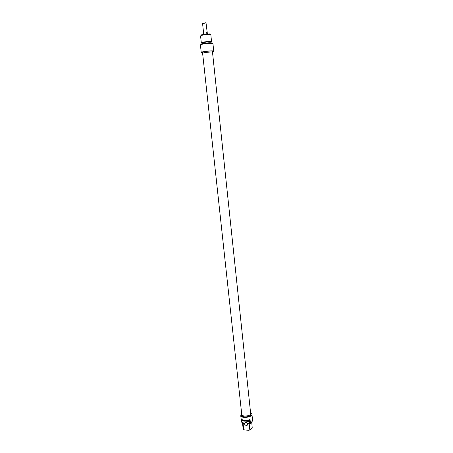 <?xml version="1.0" encoding="UTF-8"?>
<svg xmlns="http://www.w3.org/2000/svg" width="453" height="453" viewBox="0 0 453 453"><rect width="100%" height="100%" fill="white"/><g stroke="black" fill="none" stroke-linecap="round" stroke-linejoin="round"><path stroke-width="0.68" d="M249.376 421.267L249.19 420.979L249.512 420.996L249.507 421.42L248.765 421.171L248.827 420.627L249.45 420.611L248.907 420.792L249.025 421.267L249.371 421.29L249.235 420.984M249.456 420.673L249.122 420.65M249.444 421.432L249.116 421.347M248.023 420.656L248.097 421.352L247.519 420.503L248.346 420.611M247.865 420.644L247.57 420.565M247.938 421.347L247.899 420.588M246.545 420.611L246.302 421.199L245.866 420.509L245.736 421.222L245.713 420.407M245.82 420.407L246.245 421.103L246.715 420.56L246.63 421.273L246.596 420.548M246.63 421.273L246.602 420.571M246.46 420.48L246.268 421.075M245.736 421.222L245.696 420.441M246.375 421.171L245.854 420.594M242.355 420.344L242.791 420.554L242.389 420.282M242.938 420.571L242.242 421.03L242.202 420.225L242.938 420.571M242.242 421.03L242.196 420.248M242.887 420.735L242.366 420.746M244.654 420.367L244.156 420.48L244.694 420.809L244.19 420.78L244.745 421.165L244.173 421.137L244.269 420.322M244.19 420.78L244.682 420.746M244.66 420.407L244.246 420.384M244.173 421.137L244.031 420.327M244.144 421.131L244.739 421.103M243.742 420.916L243.839 420.299L243.799 421.126L243.221 420.458L243.119 421.075L243.04 420.361L243.737 420.916L243.725 420.293M243.119 421.075L243.074 420.299M243.657 421.047L243.278 420.424M247.412 421.001L247.247 420.56L247.089 420.984L247.451 420.939L247.264 420.577M246.828 421.284L247.196 420.475L247.746 421.335L246.828 421.284L247.066 420.56M247.061 421.092L247.468 421.114M248.403 420.554L248.652 421.386L248.403 420.554M248.487 421.375L248.442 420.554M244.931 420.384L245.209 421.08L245.39 420.407M245.503 420.407L245.226 421.205L244.767 420.373M244.824 420.888L244.813 420.378M245.39 421.007L245.345 420.401M244.762 430.101L243.725 429.461L243.119 423.878L243.816 423.657L243.737 422.875L243.012 422.836L242.944 422.247L241.613 422.173L241.273 419.048C243.318 420.656 246.245 420.814 250.045 419.529L250.379 422.666L249.031 422.592L249.093 423.181L248.369 423.136L248.448 423.923L249.207 424.223L249.801 429.823L248.884 430.35L244.394 429.886M245.973 422.343C243.946 423.317 244.065 424.41 246.33 425.627C248.357 424.654 248.244 423.561 245.973 422.343M246.007 422.383C247.836 423.062 248.21 424.048 247.134 425.339C244.801 425.31 244.173 424.376 245.237 422.536L246.007 422.383M243.725 429.461L243.119 428.515L242.514 422.949L243.119 423.878M242.593 422.411L242.514 422.949M242.485 422.224L243.816 423.657M250.571 412.723L251.936 414.195C252.576 417.27 241.636 418.776 240.724 415.735L241.613 422.173M250.379 422.666C251.885 421.958 252.615 421.148 252.576 420.242L251.936 414.195M248.884 430.35L251.46 428.985M240.724 415.735L241.551 414.399M249.207 424.223C250.883 423.629 251.709 422.875 251.698 421.964L252.242 427.983L249.801 429.823M241.687 413.872L241.557 414.501C241.608 417.253 251.375 416.211 250.849 413.51L250.588 412.921M250.849 413.51L250.934 414.291C251.455 416.998 241.692 418.04 241.642 415.282L241.557 414.501M248.448 423.923L251.092 422.298M249.093 423.181L250.288 422.66M212.514 52.299C212.684 51.512 202.287 52.627 202.627 53.358L241.749 414.478C241.8 417.117 251.155 416.114 250.656 413.527L212.514 52.299M205.713 22.939L202.887 23.16M203.573 32.712L202.565 23.494L206.024 22.973L207.389 33.873M206.828 33.901L206.636 32.14L207.242 32.282M203.55 32.678L203.737 34.264M206.636 32.14L207.225 32.327M209.982 34.337L209.535 33.941L201.659 34.785L201.302 35.266M202.338 52.673L201.234 52.429C201.778 51.449 213.997 50.243 213.742 51.189L212.672 51.744M213.742 51.189L212.955 43.698C213.199 42.656 200.951 43.856 200.419 44.926L201.234 52.429M201.325 42.905L200.571 35.946L201.104 35.538C204.088 34.677 207.129 34.349 210.232 34.558L210.843 34.847L211.579 41.806C211.744 40.883 200.956 42.038 201.325 42.905L201.647 43.109M201.97 43.833L201.896 43.171C201.568 42.395 211.223 41.365 211.075 42.191L211.579 41.806M212.531 52.474L212.729 52.276C212.91 51.455 202.055 52.616 202.412 53.38L202.65 53.533M202.412 53.38L202.31 52.412C201.953 51.642 212.808 50.481 212.627 51.314L212.729 52.276M211.738 43.341L211.715 43.097C211.885 42.191 201.098 43.341 201.466 44.196L201.489 44.434M247.797 424.201L247.134 425.339M203.023 22.973L202.768 23.324M205.702 22.69L206.024 22.973M201.659 34.785L201.104 35.538M209.535 33.941L210.232 34.558M211.075 42.191L211.143 42.854"/></g></svg>
